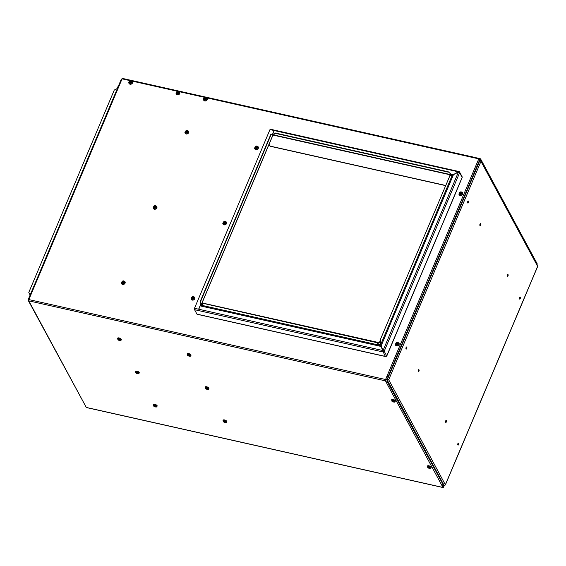 <?xml version="1.0" encoding="UTF-8"?>
<svg xmlns="http://www.w3.org/2000/svg" width="566" height="566" viewBox="0 0 566 566"><rect width="100%" height="100%" fill="white"/><g stroke="black" fill="none" stroke-linecap="round" stroke-linejoin="round"><path stroke-width="0.85" d="M479.904 225.459A0.99 0.389 -77.4 0 1 479.933 224.327A0.99 0.389 -77.4 0 1 480.477 223.648A0.99 0.389 -77.4 0 1 480.619 223.775L480.704 223.931A0.99 0.389 -77.4 0 1 480.675 225.063A0.99 0.389 -77.4 0 1 480.131 225.742A0.99 0.389 -77.4 0 1 479.989 225.615L479.904 225.459M467.679 202.805A0.99 0.389 -77.4 0 1 467.707 201.673A0.99 0.389 -77.4 0 1 468.252 200.994A0.99 0.389 -77.4 0 1 468.393 201.121L468.478 201.277A0.99 0.389 -77.4 0 1 468.45 202.409A0.99 0.389 -77.4 0 1 467.905 203.088A0.99 0.389 -77.4 0 1 467.764 202.961L467.679 202.805M418.239 371.438A0.99 0.389 -77.4 0 1 418.267 370.313A0.99 0.389 -77.4 0 1 418.812 369.633A0.99 0.389 -77.4 0 1 418.953 369.754L419.038 369.916A0.99 0.389 -77.4 0 1 419.01 371.048A0.99 0.389 -77.4 0 1 418.465 371.721A0.99 0.389 -77.4 0 1 418.324 371.6L418.239 371.438M406.013 348.783A0.99 0.389 -77.4 0 1 406.041 347.651A0.99 0.389 -77.4 0 1 406.586 346.979A0.99 0.389 -77.4 0 1 406.728 347.1L406.812 347.262A0.99 0.389 -77.4 0 1 406.784 348.394A0.99 0.389 -77.4 0 1 406.239 349.066A0.99 0.389 -77.4 0 1 406.098 348.946L406.013 348.783M458.637 443.305L458.552 443.143A0.99 0.389 102.6 0 0 458.41 443.022A0.99 0.389 102.6 0 0 457.866 443.702A0.99 0.389 102.6 0 0 457.837 444.834L457.929 444.989A0.99 0.389 102.6 0 0 458.064 445.109A0.99 0.389 102.6 0 0 458.609 444.437A0.99 0.389 102.6 0 0 458.637 443.305L458.552 443.143M446.411 420.651L446.326 420.488A0.99 0.389 102.6 0 0 446.185 420.368A0.99 0.389 102.6 0 0 445.64 421.047A0.99 0.389 102.6 0 0 445.619 422.172L445.704 422.335A0.99 0.389 102.6 0 0 445.838 422.455A0.99 0.389 102.6 0 0 446.383 421.783A0.99 0.389 102.6 0 0 446.411 420.651L446.326 420.488M520.303 297.32L520.218 297.164A0.99 0.389 102.6 0 0 520.076 297.044A0.99 0.389 102.6 0 0 519.531 297.716A0.99 0.389 102.6 0 0 519.503 298.848L519.595 299.011A0.99 0.389 102.6 0 0 519.73 299.131A0.99 0.389 102.6 0 0 520.274 298.452A0.99 0.389 102.6 0 0 520.303 297.32L520.218 297.164M508.077 274.666L507.992 274.51A0.99 0.389 102.6 0 0 507.851 274.383A0.99 0.389 102.6 0 0 507.306 275.062A0.99 0.389 102.6 0 0 507.278 276.194L507.369 276.35A0.99 0.389 102.6 0 0 507.504 276.477A0.99 0.389 102.6 0 0 508.049 275.798A0.99 0.389 102.6 0 0 508.077 274.666L507.992 274.51M519.595 299.011A0.99 0.389 102.6 0 0 520.013 298.183A0.99 0.389 102.6 0 0 519.984 297.249M457.929 444.989A0.99 0.389 102.6 0 0 458.347 444.161A0.99 0.389 102.6 0 0 458.318 443.235M480.619 223.775L480.385 223.86A0.99 0.389 -77.4 0 1 480.414 224.787A0.99 0.389 -77.4 0 1 479.989 225.615M468.393 201.121L468.16 201.206A0.99 0.389 -77.4 0 1 468.188 202.133A0.99 0.389 -77.4 0 1 467.764 202.961M418.953 369.754L418.72 369.846A0.99 0.389 -77.4 0 1 418.748 370.772A0.99 0.389 -77.4 0 1 418.324 371.6M406.728 347.1L406.494 347.191A0.99 0.389 -77.4 0 1 406.522 348.118A0.99 0.389 -77.4 0 1 406.098 348.946M445.704 422.335A0.99 0.389 102.6 0 0 446.121 421.507A0.99 0.389 102.6 0 0 446.093 420.58M507.369 276.35A0.99 0.389 102.6 0 0 507.787 275.522A0.99 0.389 102.6 0 0 507.759 274.595M388.389 379.701L387.257 380.111L388.389 379.701L387.533 379.078A1.012 0.389 -157.1 0 1 388.7 379.772L445.35 484.751L444.253 485.727L442.98 485.444M479.565 160.093L480.966 161.36L480.867 160.525L480.152 160.256M386.656 377.352L387.533 379.078L480.01 160.15M387.385 379.807L385.757 379.446M444.253 485.727L387.257 380.111L385.63 379.744M537.226 265.56L480.966 161.36L388.7 379.772M445.237 485.048A1.012 0.389 -157.1 0 0 445.378 484.942A1.012 0.389 -157.1 0 0 445.35 484.751L537.615 266.338M479.628 159.888L480.265 160.001M418.458 369.881L418.196 371.331M480.124 223.895L479.862 225.353M418.331 370.136L418.154 370.985M479.996 224.157L479.819 224.999M405.971 348.677L406.232 347.227M467.636 202.699L467.898 201.241M405.928 348.331L406.105 347.482M467.594 202.345L467.771 201.503M458.064 443.27L457.795 444.72M519.73 297.291L519.461 298.742M457.929 443.532L457.76 444.374M519.595 297.546L519.425 298.388M445.569 422.066L445.838 420.616M507.235 276.088L507.504 274.63M445.534 421.72L445.704 420.871M507.2 275.734L507.369 274.892M28.378 299.223L28.59 298.714M444.02 485.678L443.192 487.227L442.492 486.024M86.619 407.506A1.012 0.403 -77.4 0 1 86.435 407.562A1.012 0.403 -77.4 0 1 86.294 407.435L442.966 487.446L442.258 486.123L385.46 380.868L28.788 300.857A1.012 0.403 -77.4 0 1 28.887 299.506L28.717 299.534M442.258 486.123L442.93 484.298L387.278 381.668C387.894 382.064 387.526 382.234 386.175 382.192L385.651 379.687L386.543 377.189L478.772 158.855L479.6 160.008L387.986 376.892L386.635 377.366M28.816 299.69L28.342 299.973L28.788 300.857L86.294 407.435L28.307 300.567M28.739 299.994L28.342 299.973L28.788 300.857M386.302 381.887L387.293 381.93M386.528 382.008L387.278 381.668L386.925 382.071M442.966 487.446A1.012 0.403 102.6 0 0 443.114 487.574A1.012 0.403 102.6 0 0 443.595 487.071L444.176 485.713M387.675 376.39C388.276 376.878 387.901 377.147 386.543 377.189L385.559 379.517A1.012 0.403 102.6 0 0 385.46 380.868M30.132 295.063L28.788 292.424L114.275 90.051L117.424 88.423M478.454 159.357L478.864 159.032M478.772 158.855L478.546 159.527L478.772 158.855L206.838 97.854M28.314 299.372L121.258 79.346L122.504 78.426L478.935 158.388M385.559 379.517L28.378 299.478M479.628 159.838L479.735 159.867A0.495 0.41 -28.4 0 0 480.095 159.025L478.921 158.756M480.322 160.022A0.849 0.708 -28.4 0 0 480.223 158.721L478.963 158.438M480.661 159.039L537.141 263.699A0.849 0.708 151.6 0 1 536.985 264.527M475.709 157.659L476.176 157.765M191.817 93.977L475.956 157.666M191.924 94.048L190.77 94.303M186.455 93.333L187.325 93.015M123.445 78.639L187.268 92.958M123.544 78.709L122.433 78.971M118.131 86.739L117.629 86.966L117.728 87.688M118.004 87.044L117.502 87.27M462.005 177.696A1.012 0.389 -157.1 0 0 462.16 177.583A1.012 0.389 -157.1 0 0 462.139 177.391L462.026 177.186A1.012 0.849 -28.4 0 0 462.012 176.5L459.599 172.036A1.012 0.849 151.6 0 1 459.613 172.722L458.418 172.092L383.048 350.51L384.194 351.267A1.012 0.849 151.6 0 1 382.92 351.932L383.048 350.729L380.833 346.399L380.055 346.222L379.906 344.963L376.312 342.197L379.779 345.267L201.786 305.336L203.095 303.334L376.312 342.197M385.729 356.403A1.012 0.403 -77.4 0 1 385.474 356.523A1.012 0.403 -77.4 0 1 385.333 356.396A1.012 0.849 -28.4 0 0 386.606 355.738L386.712 355.943A1.012 0.389 22.9 0 1 386.741 356.134A1.012 0.389 22.9 0 1 386.153 356.247M380.366 340.329L380.614 344.828L380.055 340.258L450.076 175.311L452.241 175.276L380.614 344.828L383.048 350.51L384.194 351.267L386.606 355.738M380.055 340.258L450.076 175.311M458.418 172.092L453.451 174.668L453.14 175.403L449.758 175.241M380.295 344.758L381.335 345.776M379.333 342.706L380.09 340.923M383.875 351.196A0.658 0.552 151.6 0 1 383.048 351.627L385.333 356.396L196.954 314.137A1.012 0.403 102.6 0 0 197.102 314.264A1.012 0.403 102.6 0 0 197.279 314.208M203.095 303.334L376.185 342.494M201.673 305.682L202.968 303.638M380.147 346.392L379.906 344.963M380.196 342.897L204.361 303.454A2.639 2.2 -28.4 0 0 203.449 303.418M202.975 303.51A2.639 2.2 -28.4 0 0 201.355 304.642M201.623 305.576L200.442 305.315L198.779 309.241L194.647 308.314A1.012 0.403 102.6 0 0 194.548 309.673L196.954 314.137M380.833 346.399L382.956 350.559L198.779 309.241M383.048 351.627L383.048 350.729M272.741 134.566L270.796 134.439L273.06 134.637L272.451 134.453L274.107 130.527L458.948 171.958A0.658 0.552 151.6 0 1 459.344 172.46M458.467 172.184L459.076 171.654A1.012 0.849 151.6 0 1 459.599 172.036M448.286 171.809L451.753 174.88L448.286 171.809L275.069 132.953L273.76 134.949L275.069 132.953M448.159 172.106L274.942 133.251M274.05 134.503L273.76 134.949L274.05 134.503M273.06 134.892L451.986 175.028L452.722 174.583L451.88 174.576L453.451 174.661M445.392 185.57L270.866 146.417A2.639 2.2 151.6 0 1 269.494 145.42A2.639 2.2 151.6 0 1 269.444 145.335M269.197 144.026A2.639 2.2 -28.4 0 0 269.402 145.25A2.639 2.2 -28.4 0 0 270.767 146.247L270.866 146.417M273.958 134.333L273.767 134.977M200.838 303.97L200.35 305.145L201.199 305.003L273.116 134.743L273.725 134.892M452.722 174.583L453.423 174.738M445.456 185.429L270.767 146.247M270.697 129.395A1.012 0.403 102.6 0 0 270.555 129.267L458.913 171.526L453.408 174.583M270.555 129.267A1.012 0.403 102.6 0 0 270.131 129.635M274.199 130.696L272.579 134.531M274.107 130.527L269.975 129.6L194.555 308.145M200.35 305.145L198.687 309.071M200.895 304.657L200.597 300.638L200.895 304.657M271.114 134.51L200.916 300.709M270.796 134.439L200.597 300.638M185.634 132.005L186.61 130.972L187.615 131.715L186.943 132.656L185.683 132.274L185.86 131.935M185.132 133.229A1.967 1.641 -28.4 0 0 188.655 131.489A1.967 1.641 -28.4 0 0 188.584 131.369M186.299 131.064L186.504 132.012L187.148 131.828L186.653 131.178M154.086 406.155L154.447 405.709L155.749 406.324L155.388 406.77L154.086 406.155M156.966 406.459L157.15 406.02A1.967 0.75 -157.1 0 0 155.629 404.563A1.967 0.75 -157.1 0 0 153.528 404.485L153.754 406.169C155.572 407.209 156.641 407.308 156.966 406.459A1.967 0.75 -157.1 0 0 155.445 405.001A1.967 0.75 -157.1 0 0 153.336 404.931M154.454 405.716L154.263 406.155M154.624 405.85L154.277 406.324M154.652 405.864L154.454 406.324M155.48 406.155L155.388 406.77M155.452 406.155L155.247 406.643M129.883 81.504L131.284 81.412L131.171 82.678L130.017 82.919L129.678 81.745L130.237 81.936L130.067 81.617M129.041 83.457A1.967 1.641 -28.4 0 0 132.564 81.716A1.967 1.641 -28.4 0 0 132.486 81.596M131.185 82.197L131.043 81.263M129.862 81.858L130.18 82.622L130.951 82.049M130.237 81.936L130.605 82.12M177.009 92.223L178.403 91.918L178.693 92.881L177.144 93.454L177.208 92.308M176.281 94.055A1.967 1.641 -28.4 0 0 179.804 92.315A1.967 1.641 -28.4 0 0 179.733 92.194M178.495 92.81L178.127 91.812M177.052 92.569L177.413 93.326L178.078 92.647M177.384 92.626L177.738 92.774M204.298 99.319L204.807 98.081L205.946 98.144L205.868 99.411L204.581 99.46M203.718 100.21A1.967 1.641 -28.4 0 0 207.241 98.47A1.967 1.641 -28.4 0 0 207.17 98.35M205.925 98.498L205.946 98.144M204.673 98.434L204.92 99.206L205.812 98.831M205.111 98.569L205.472 98.809M122.065 282.476L122.737 281.535L123.996 281.918L123.07 283.219L122.122 282.745L122.298 282.413M121.57 283.7A1.967 1.641 -28.4 0 0 125.093 281.96A1.967 1.641 -28.4 0 0 125.022 281.84M122.737 281.535L122.942 282.491L123.586 282.307L123.091 281.649M191.747 298.105L192.73 297.079L193.678 297.553L192.751 298.855L191.803 298.381L191.98 298.041M191.251 299.336A1.967 1.641 -28.4 0 0 194.775 297.596A1.967 1.641 -28.4 0 0 194.697 297.468M192.419 297.171L192.624 298.119L193.268 297.935L192.773 297.284M396.073 343.944L397.049 342.911L398.054 343.654L397.382 344.595L396.122 344.213L396.299 343.873M395.57 345.168A1.967 1.641 -28.4 0 0 399.094 343.428A1.967 1.641 -28.4 0 0 399.023 343.307M396.738 343.003L396.943 343.958L397.587 343.767L397.091 343.116M459.634 193.466L460.611 192.44L461.559 192.914L460.632 194.209L459.684 193.742L459.868 193.402M459.132 194.69A1.967 1.641 -28.4 0 0 462.655 192.949A1.967 1.641 -28.4 0 0 462.585 192.829M460.3 192.532L460.505 193.48L461.148 193.296L460.653 192.645M223.535 222.87L224.2 221.929L225.459 222.318L224.844 223.528L223.584 223.145L223.761 222.806M223.032 224.094A1.967 1.641 -28.4 0 0 226.556 222.353A1.967 1.641 -28.4 0 0 226.485 222.233M224.2 221.929L224.405 222.884L225.049 222.7L224.553 222.042M255.316 147.634L255.981 146.693L257.24 147.075L256.624 148.285L255.365 147.903L255.542 147.563M254.813 148.858A1.967 1.641 -28.4 0 0 258.337 147.118A1.967 1.641 -28.4 0 0 258.266 146.997M255.981 146.693L256.186 147.648L256.83 147.464L256.334 146.806M153.853 207.241L154.829 206.208L155.777 206.682L155.162 207.892L153.902 207.51L154.079 207.17M153.351 208.465A1.967 1.641 -28.4 0 0 156.874 206.724A1.967 1.641 -28.4 0 0 156.803 206.604M154.518 206.3L154.723 207.255L155.367 207.064L154.872 206.413M118.273 339.784L118.634 339.338L119.935 339.961L119.575 340.399L118.273 339.784M121.152 340.088L121.336 339.65A1.967 0.75 -157.1 0 0 119.815 338.192A1.967 0.75 -157.1 0 0 117.714 338.114L117.94 339.798C119.759 340.838 120.827 340.937 121.152 340.088A1.967 0.75 -157.1 0 0 119.631 338.631A1.967 0.75 -157.1 0 0 117.523 338.56M118.634 339.345L118.45 339.784M118.641 339.954L118.839 339.494L118.464 339.954M119.667 339.784L119.575 340.399M119.638 339.784L119.433 340.272M187.954 355.413L188.315 354.974L189.617 355.59L189.256 356.035L187.954 355.413M190.834 355.717L191.018 355.278A1.967 0.75 -157.1 0 0 189.497 353.821A1.967 0.75 -157.1 0 0 187.396 353.75L187.622 355.434C189.44 356.474 190.509 356.566 190.834 355.717A1.967 0.75 -157.1 0 0 189.313 354.266A1.967 0.75 -157.1 0 0 187.205 354.189M188.315 354.974L188.131 355.413M188.492 355.115L188.145 355.59M188.52 355.123L188.322 355.59M189.348 355.42L189.256 356.035M189.32 355.42L189.115 355.908M392.273 401.252L392.634 400.806L393.943 401.421L393.582 401.867L392.273 401.252M395.153 401.556L395.337 401.117A1.967 0.75 -157.1 0 0 393.816 399.66A1.967 0.75 -157.1 0 0 391.714 399.582L391.948 401.266C393.759 402.306 394.827 402.405 395.153 401.556A1.967 0.75 -157.1 0 0 393.632 400.098A1.967 0.75 -157.1 0 0 391.523 400.02M392.641 400.806L392.45 401.252M392.811 400.947L392.464 401.421M392.839 400.954L392.641 401.421M393.434 401.74L393.646 401.252L393.582 401.867M428.087 467.622L428.448 467.176L429.757 467.792L429.396 468.238L428.087 467.622M430.967 467.926L431.151 467.481A1.967 0.75 -157.1 0 0 429.629 466.03A1.967 0.75 -157.1 0 0 427.528 465.952L427.762 467.636C429.573 468.676 430.648 468.775 430.967 467.926A1.967 0.75 -157.1 0 0 429.445 466.469A1.967 0.75 -157.1 0 0 427.344 466.391M428.455 467.176L428.264 467.622M428.625 467.318L428.278 467.792M428.653 467.325L428.455 467.792M429.481 467.622L429.396 468.238M429.46 467.622L429.247 468.11M205.861 388.601L206.222 388.156L207.524 388.771L207.163 389.217L205.861 388.601M208.741 388.906L208.925 388.467A1.967 0.75 -157.1 0 0 207.404 387.01A1.967 0.75 -157.1 0 0 205.302 386.932L205.529 388.616C207.347 389.656 208.415 389.755 208.741 388.906A1.967 0.75 -157.1 0 0 207.22 387.448A1.967 0.75 -157.1 0 0 205.111 387.37M206.222 388.163L206.038 388.601M206.229 388.771L206.427 388.311L206.052 388.771M207.255 388.601L207.163 389.217M207.227 388.601L207.022 389.09M223.768 421.783L224.129 421.345L225.431 421.96L225.07 422.406L223.768 421.783M226.648 422.087L226.832 421.649A1.967 0.75 -157.1 0 0 225.31 420.191A1.967 0.75 -157.1 0 0 223.209 420.121L223.436 421.804C225.254 422.844 226.322 422.936 226.648 422.087A1.967 0.75 -157.1 0 0 225.126 420.637A1.967 0.75 -157.1 0 0 223.018 420.559M224.129 421.345L223.945 421.783M224.306 421.486L223.959 421.96M224.334 421.493L224.136 421.96M225.162 421.79L225.07 422.406M225.134 421.79L224.928 422.278M136.18 372.973L136.54 372.527L137.842 373.143L137.481 373.588L136.18 372.973M139.059 373.27L139.243 372.831A1.967 0.75 -157.1 0 0 137.722 371.374A1.967 0.75 -157.1 0 0 135.621 371.303L135.847 372.987C137.665 374.027 138.734 374.126 139.059 373.27A1.967 0.75 -157.1 0 0 137.538 371.82A1.967 0.75 -157.1 0 0 135.43 371.742M136.54 372.527L136.356 372.973M136.717 372.669L136.371 373.143M136.746 372.676L136.548 373.143M137.573 372.973L137.481 373.588M137.545 372.973L137.34 373.461M388.021 379.885L388.184 379.496M443.503 486.902L442.888 486.76M204.97 97.437L179.401 91.699M177.533 91.282L132.161 81.108M130.293 80.683L122.093 78.844L28.887 299.506M480.095 159.025L480.364 159.527M462.026 177.186L459.613 172.722L384.194 351.267M386.712 355.943L462.139 177.391M381.243 345.607L453.14 175.403M201.383 306.142L380.055 346.222M382.92 351.932L194.548 309.673M458.701 171.901L459.16 172.354M451.753 174.88L273.76 134.949M452.63 174.413L451.272 174.109M272.982 135.062L452.857 175.41M273.06 134.637L201.206 304.727M185.365 132.225A1.323 1.104 -28.4 0 0 187.438 132.628A1.323 1.104 -28.4 0 0 187.063 130.725A1.323 1.104 -28.4 0 0 185.365 132.225M184.919 132.713A1.967 1.641 -28.4 0 0 187.572 133.618A1.967 1.641 -28.4 0 0 188.52 131.234C186.929 129.77 185.719 130.244 184.898 132.656L185.195 133.357M153.959 406.239A1.323 0.502 -157.1 0 0 156.067 406.841A1.323 0.502 -157.1 0 0 154.73 405.638A1.323 0.502 -157.1 0 0 153.959 406.239M129.557 81.483A1.323 1.104 -28.4 0 0 130.3 83.244A1.323 1.104 -28.4 0 0 131.729 81.539A1.323 1.104 -28.4 0 0 129.557 81.483M129.246 81.497A1.967 1.641 -28.4 0 0 131.475 83.846A1.967 1.641 -28.4 0 0 132.43 81.469C131.68 80.351 130.619 80.322 129.232 81.377L129.098 83.584M176.67 92.258A1.323 1.104 -28.4 0 0 177.766 93.836A1.323 1.104 -28.4 0 0 178.877 91.968A1.323 1.104 -28.4 0 0 176.67 92.258M176.302 92.364A1.967 1.641 -28.4 0 0 178.722 94.444A1.967 1.641 -28.4 0 0 179.67 92.067C178.976 90.85 177.851 90.907 176.281 92.237L176.344 94.182M204.135 99.609A1.323 1.104 -28.4 0 0 206.342 99.213A1.323 1.104 -28.4 0 0 205.147 97.706A1.323 1.104 -28.4 0 0 204.135 99.609M203.781 100.295A1.967 1.641 -28.4 0 0 207.106 98.222C206.505 96.128 202.352 98.229 203.647 100.09A1.967 1.641 -28.4 0 0 203.781 100.295M121.796 282.696A1.323 1.104 -28.4 0 0 123.876 283.106A1.323 1.104 -28.4 0 0 123.501 281.203A1.323 1.104 -28.4 0 0 121.796 282.696M121.357 283.184A1.967 1.641 -28.4 0 0 124.004 284.09A1.967 1.641 -28.4 0 0 124.959 281.712C123.367 280.241 122.157 280.715 121.336 283.134L121.633 283.828M191.478 298.332A1.323 1.104 -28.4 0 0 193.558 298.735A1.323 1.104 -28.4 0 0 193.183 296.832A1.323 1.104 -28.4 0 0 191.478 298.332M191.039 298.82A1.967 1.641 -28.4 0 0 193.685 299.725A1.967 1.641 -28.4 0 0 194.64 297.341C193.048 295.877 191.839 296.351 191.018 298.763L191.315 299.464M395.804 344.163A1.323 1.104 -28.4 0 0 397.877 344.574A1.323 1.104 -28.4 0 0 397.502 342.663A1.323 1.104 -28.4 0 0 395.804 344.163M395.358 344.652A1.967 1.641 -28.4 0 0 398.011 345.557A1.967 1.641 -28.4 0 0 398.959 343.18C397.367 341.708 396.158 342.182 395.337 344.595L395.634 345.295M459.366 193.692A1.323 1.104 -28.4 0 0 461.439 194.096A1.323 1.104 -28.4 0 0 461.064 192.192A1.323 1.104 -28.4 0 0 459.366 193.692M458.92 194.18A1.967 1.641 -28.4 0 0 461.573 195.086A1.967 1.641 -28.4 0 0 462.521 192.702C460.929 191.237 459.719 191.711 458.899 194.124L459.196 194.824M223.259 223.089A1.323 1.104 -28.4 0 0 225.339 223.499A1.323 1.104 -28.4 0 0 224.964 221.596A1.323 1.104 -28.4 0 0 223.259 223.089M222.82 223.577A1.967 1.641 -28.4 0 0 225.473 224.483A1.967 1.641 -28.4 0 0 226.421 222.105C224.829 220.641 223.62 221.115 222.799 223.528L223.096 224.221M255.047 147.853A1.323 1.104 -28.4 0 0 257.12 148.264A1.323 1.104 -28.4 0 0 256.745 146.361A1.323 1.104 -28.4 0 0 255.047 147.853M254.601 148.342A1.967 1.641 -28.4 0 0 257.254 149.247A1.967 1.641 -28.4 0 0 258.202 146.87C256.61 145.398 255.4 145.872 254.58 148.292L254.877 148.985M153.577 207.46A1.323 1.104 -28.4 0 0 155.657 207.871A1.323 1.104 -28.4 0 0 155.282 205.96A1.323 1.104 -28.4 0 0 153.577 207.46M153.138 207.948A1.967 1.641 -28.4 0 0 155.791 208.854A1.967 1.641 -28.4 0 0 156.74 206.477C155.148 205.005 153.938 205.479 153.117 207.899L153.414 208.592M118.138 339.869A1.323 0.502 -157.1 0 0 120.254 340.47A1.323 0.502 -157.1 0 0 118.917 339.267A1.323 0.502 -157.1 0 0 118.138 339.869M187.82 355.498A1.323 0.502 -157.1 0 0 189.935 356.106A1.323 0.502 -157.1 0 0 188.598 354.903A1.323 0.502 -157.1 0 0 187.82 355.498M392.146 401.336A1.323 0.502 -157.1 0 0 394.261 401.938A1.323 0.502 -157.1 0 0 392.917 400.735A1.323 0.502 -157.1 0 0 392.146 401.336M427.96 467.707A1.323 0.502 -157.1 0 0 430.075 468.308A1.323 0.502 -157.1 0 0 428.738 467.106A1.323 0.502 -157.1 0 0 427.96 467.707M205.727 388.686A1.323 0.502 -157.1 0 0 207.842 389.288A1.323 0.502 -157.1 0 0 206.505 388.085A1.323 0.502 -157.1 0 0 205.727 388.686M223.634 421.868A1.323 0.502 -157.1 0 0 225.749 422.477A1.323 0.502 -157.1 0 0 224.412 421.274A1.323 0.502 -157.1 0 0 223.634 421.868M136.045 373.058A1.323 0.502 -157.1 0 0 138.161 373.659A1.323 0.502 -157.1 0 0 136.823 372.456A1.323 0.502 -157.1 0 0 136.045 373.058M537.7 266.381L445.378 484.942M480.867 160.525L537.679 265.801M387.653 379.255L387.42 379.821M443.114 487.574L86.435 407.562M462.16 177.583L386.741 356.134M197.102 314.264L385.474 356.523"/></g></svg>
